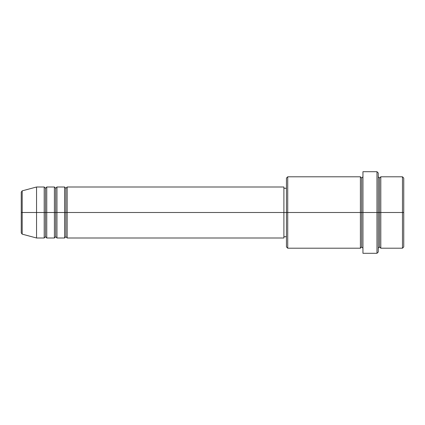 <?xml version="1.0" encoding="UTF-8"?>
<svg xmlns="http://www.w3.org/2000/svg" width="425" height="425" viewBox="0 0 425 425"><rect width="100%" height="100%" fill="white"/><g stroke="black" fill="none" stroke-linecap="round" stroke-linejoin="round"><path stroke-width="0.64" d="M21.25 212.5L21.25 232.921L21.25 212.5L21.25 232.921L22.196 234.154L22.196 212.5L22.196 234.154L22.196 212.5L21.25 212.5L21.25 192.079L21.25 212.5L36.55 212.5L22.196 212.5L22.196 190.846L22.196 212.5L22.196 190.846L21.25 192.079L21.25 212.5M378.25 176.8L379.525 178.075L380.8 176.8L380.8 212.5L402.475 212.5L402.475 248.2L402.475 212.5L403.75 212.5L403.75 178.075L403.75 246.925L403.75 212.5L380.8 212.5L380.8 176.8L380.8 212.5L378.25 212.5L378.25 252.025L378.25 212.5L361.675 212.5L361.675 178.075L361.675 212.5L287.725 212.5L287.725 248.2L287.725 212.5L283.9 212.5L283.9 238L283.9 212.5L67.15 212.5L67.15 187L67.15 212.5L65.875 212.5L65.875 188.275L65.875 212.5L64.6 212.5L64.6 187L64.6 212.5L56.95 212.5L56.95 187L56.95 212.5L55.675 212.5L55.675 188.275L55.675 212.5L54.4 212.5L54.4 187L54.4 212.5L46.75 212.5L46.75 187L46.75 212.5L45.475 212.5L45.475 188.275L45.475 212.5L44.2 212.5L44.2 187L44.2 212.5L36.55 212.5L36.55 238L36.55 212.5L44.2 212.5L44.2 187L36.55 187L36.55 212.5L36.55 187L22.196 190.846M67.15 238L65.875 236.725L64.6 238L64.6 212.5L65.875 212.5L65.875 188.275L65.875 236.725L65.875 212.5L65.875 236.725L65.875 212.5L67.15 212.5L67.15 238L283.9 238M56.95 238L55.675 236.725L54.4 238L54.4 212.5L55.675 212.5L55.675 188.275L55.675 236.725L55.675 212.5L55.675 236.725L55.675 212.5L56.95 212.5L56.95 238L64.6 238M46.75 238L45.475 236.725L44.2 238L44.2 212.5L45.475 212.5L45.475 188.275L45.475 236.725L45.475 212.5L45.475 236.725L45.475 212.5L46.75 212.5L46.75 238L54.4 238M44.2 187L45.475 188.275L46.75 187L46.75 212.5L54.4 212.5L54.4 187L55.675 188.275L56.95 187L56.95 212.5L64.6 212.5L64.6 187L65.875 188.275L67.15 187L67.15 212.5L283.9 212.5L283.9 187L283.9 212.5L286.45 212.5L286.45 246.925L286.45 178.075L286.45 212.5L360.4 212.5L360.4 176.8L360.4 212.5L360.4 176.8L287.725 176.8L287.725 212.5L287.725 176.8L286.45 178.075M362.95 248.2L361.675 246.925L360.4 248.2L360.4 212.5L361.675 212.5L361.675 246.925L361.675 178.075L361.675 212.5L362.95 212.5L362.95 253.3L362.95 171.7L362.95 212.5L376.975 212.5L376.975 253.3L376.975 171.7L376.975 212.5L379.525 212.5L379.525 178.075L379.525 246.925L379.525 212.5L379.525 246.925L379.525 212.5L380.8 212.5L380.8 248.2L402.475 248.2L403.75 246.925M402.475 212.5L402.475 176.8L402.475 212.5M378.25 172.975L378.25 212.5L378.25 172.975L376.975 171.7L362.95 171.7M360.4 212.5L360.4 248.2L360.4 212.5M380.8 212.5L380.8 248.2L380.8 212.5M44.2 212.5L44.2 238L44.2 212.5M46.75 212.5L46.75 238L46.75 212.5M54.4 212.5L54.4 238L54.4 212.5M56.95 212.5L56.95 238L56.95 212.5M64.6 212.5L64.6 238L64.6 212.5M67.15 212.5L67.15 238L67.15 212.5M360.4 248.2L287.725 248.2L286.45 246.925M362.95 253.3L376.975 253.3L378.25 252.025M362.95 176.8L361.675 178.075L360.4 176.8M286.45 236.725L283.9 236.725M44.2 238L36.55 238L22.196 234.154M54.4 187L46.75 187M403.75 178.075L402.475 176.8L380.8 176.8M286.45 188.275L283.9 188.275M283.9 187L67.15 187M64.6 187L56.95 187M380.8 248.2L379.525 246.925L378.25 248.2"/></g></svg>
